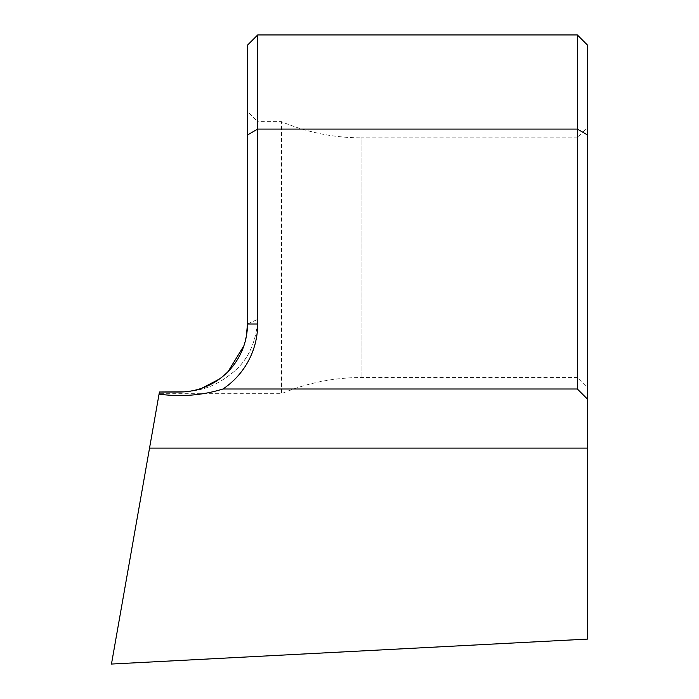 <?xml version="1.0" encoding="UTF-8"?>
<svg xmlns="http://www.w3.org/2000/svg" width="699" height="699" viewBox="0 0 699 699"><rect width="100%" height="100%" fill="white"/><g stroke="black" fill="none" stroke-linecap="round" stroke-linejoin="round"><path stroke-width="0.52" stroke-dasharray="3.5 2.62" d="M587.536 127.611L587.536 257.686L587.536 127.611L577.339 137.817L577.339 257.686L577.339 137.817L361.051 137.817L361.051 377.556L361.051 137.817A204.029 204.029 0 0 1 281.487 121.661L257.686 121.661L257.686 319.373C256.236 342.527 247.988 360.221 232.959 372.453C218.184 384.057 205.427 391.257 179.477 392.122L159.407 392.122L159.127 393.703L159.433 392.008L179.477 392.122C205.471 391.239 218.149 384.083 232.968 372.445C248.058 359.968 256.297 342.274 257.686 319.373L257.686 121.661L247.481 111.464L247.481 323.995A68.013 68.013 0 0 1 179.477 392.008L159.433 392.008L159.057 394.149C181.015 397.111 202.326 395.398 222.972 388.993L577.339 388.993L587.536 399.199L587.536 639.096L111.464 664.05L149.534 448.111L587.536 448.111M587.536 387.753L587.536 257.686L587.536 387.753L577.339 377.556L577.339 257.686L577.339 377.556L361.051 377.556A204.029 204.029 0 0 0 281.487 393.703L281.487 121.661L281.487 393.703L159.127 393.703M587.536 399.199L587.536 45.155L577.339 34.95L577.339 388.993M183.889 391.859L184.894 391.789M185.925 391.702L186.869 391.606M187.83 391.492L189.246 391.3M189.945 391.195L192.688 390.706M194.61 390.304L195.86 390.007M200.604 388.644L201.758 388.251M219.285 379.138L223.837 375.546M226.729 372.908L228.171 371.466M243.916 345.743L246.31 336.595M222.972 388.993A78.209 78.209 0 0 0 257.686 323.995L257.686 34.95L247.481 45.155L247.481 323.995C246.17 345.752 239.014 362.292 225.995 373.607C213.134 384.441 202.072 391.213 179.477 392.008L159.433 392.008M257.686 34.95L577.339 34.95M247.481 134.977L257.686 129.088L577.339 129.088L587.536 134.977M149.534 448.111L159.057 394.149M257.686 323.995L247.481 323.995L247.481 111.464M247.481 323.995L257.686 319.373L247.481 323.995"/><path stroke-width="1.05" d="M149.534 448.111L111.464 664.05L587.536 639.096L587.536 448.111L149.534 448.111L159.433 392.008L183.889 391.859M587.536 399.199L577.339 388.993L577.339 34.95L587.536 45.155L587.536 448.111M184.894 391.789L185.925 391.702M186.869 391.606L187.83 391.492M189.246 391.3L189.945 391.195M192.688 390.706L194.61 390.304M195.86 390.007L200.604 388.644M201.758 388.251L219.285 379.138M223.837 375.546L226.729 372.908M228.171 371.466L243.916 345.743M246.31 336.595L247.481 323.995L247.481 45.155L257.686 34.95L577.339 34.95M159.433 392.008L179.477 392.008A68.013 68.013 0 0 0 247.481 323.995L257.686 323.995A78.209 78.209 0 0 1 222.972 388.993L577.339 388.993M222.972 388.993C202.509 395.381 181.207 397.093 159.057 394.149M257.686 34.95L257.686 129.088L577.339 129.088L587.536 134.977M247.481 134.977L257.686 129.088L257.686 323.995"/></g></svg>
